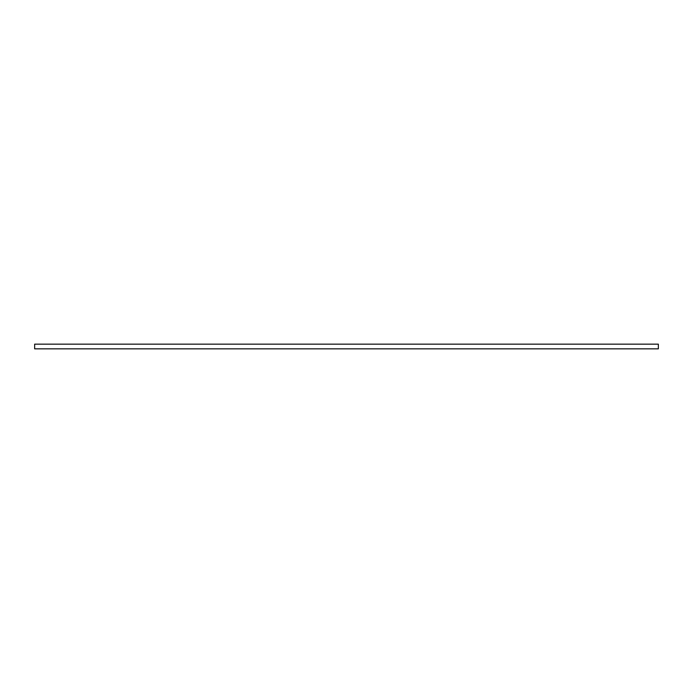 <?xml version="1.0" encoding="UTF-8"?>
<svg xmlns="http://www.w3.org/2000/svg" width="693" height="693" viewBox="0 0 693 693"><rect width="100%" height="100%" fill="white"/><g stroke="black" fill="none" stroke-linecap="round" stroke-linejoin="round"><path stroke-width="1.04" d="M658.35 344.161L34.65 344.161L34.65 348.839L658.35 348.839L658.35 344.161"/></g></svg>
